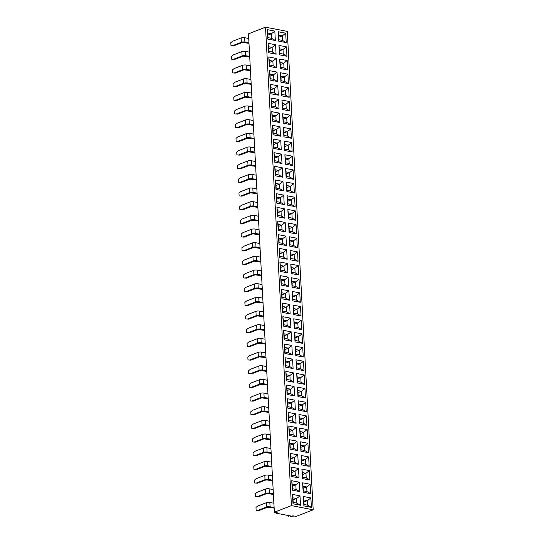 <?xml version="1.0" encoding="UTF-8"?>
<svg xmlns="http://www.w3.org/2000/svg" width="544" height="544" viewBox="0 0 544 544"><rect width="100%" height="100%" fill="white"/><g stroke="black" fill="none" stroke-linecap="round" stroke-linejoin="round"><path stroke-width="0.82" d="M265.52 27.2L248.465 33.796L274.373 512.217L277.542 512.829L276.454 513.25L291.876 516.215L292.971 515.794L296.14 516.399L313.194 509.803L291.434 505.621L265.52 27.2L287.286 31.382L313.194 509.803M298.296 265.56L298.806 274.978L291.305 273.537L290.795 264.119L298.296 265.56L294.862 268.24L291.332 269.606M293.848 183.546L294.365 192.964L286.865 191.522L286.355 182.104L293.848 183.546L290.421 186.225L286.892 187.592M289.408 101.531L289.918 110.949L282.424 109.507L281.914 100.089L289.408 101.531L285.981 104.21L282.452 105.577M299.771 292.896L300.281 302.314L292.788 300.873L292.278 291.455L299.771 292.896L296.344 295.582L292.815 296.942M292.373 156.203L292.883 165.621L285.382 164.179L284.872 154.761L292.373 156.203L288.939 158.889L285.41 160.256M295.331 210.882L295.841 220.3L288.347 218.858L287.837 209.44L295.331 210.882L291.904 213.568L288.374 214.928M290.149 115.199L290.659 124.617L283.166 123.175L282.656 113.757L290.149 115.199L286.722 117.878L283.193 119.245M285.709 33.184L286.219 42.602L278.718 41.16L278.208 31.742L285.709 33.184L282.282 35.863L278.746 37.23M304.218 374.911L304.728 384.329L297.228 382.888L296.718 373.47L304.218 374.911L300.784 377.597L297.255 378.957M296.813 238.218L297.323 247.636L289.823 246.194L289.313 236.783L296.813 238.218L293.386 240.904L289.857 242.27M305.694 402.247L306.204 411.665L298.71 410.224L298.2 400.812L305.694 402.247L302.267 404.933L298.738 406.3M287.932 74.188L288.442 83.606L280.942 82.164L280.432 72.746L287.932 74.188L284.498 76.874L280.969 78.241M301.995 333.907L302.505 343.325L295.011 341.884L294.494 332.466L301.995 333.907L298.568 336.586L295.038 337.953M286.45 46.852L286.96 56.27L279.46 54.828L278.95 45.41L286.45 46.852L283.016 49.538L279.487 50.898M310.876 497.937L311.386 507.355L303.892 505.913L303.382 496.495L310.876 497.937L307.448 500.616L303.919 501.983M291.632 142.535L292.142 151.953L284.641 150.511L284.131 141.093L291.632 142.535L288.198 145.221L284.668 146.588M307.176 429.59L307.686 439.008L300.193 437.566L299.683 428.148L307.176 429.59L303.749 432.269L300.22 433.636M287.191 60.52L287.701 69.938L280.201 68.496L279.691 59.078L287.191 60.52L283.757 63.206L280.228 64.573M307.918 443.258L308.428 452.676L300.927 451.234L300.417 441.816L307.918 443.258L304.49 445.937L300.961 447.304M302.736 347.575L303.246 356.993L295.746 355.552L295.236 346.134L302.736 347.575L299.309 350.254L295.773 351.621M306.435 415.922L306.945 425.34L299.452 423.898L298.942 414.48L306.435 415.922L303.008 418.601L299.479 419.968M304.953 388.579L305.47 397.997L297.969 396.556L297.459 387.138L304.953 388.579L301.526 391.265L297.996 392.632M303.477 361.243L303.987 370.661L296.487 369.22L295.977 359.802L303.477 361.243L300.043 363.922L296.514 365.289M299.037 279.228L299.547 288.646L292.046 287.205L291.536 277.787L299.037 279.228L295.603 281.908L292.074 283.274M290.89 128.867L291.4 138.285L283.907 136.843L283.39 127.425L290.89 128.867L287.463 131.553L283.934 132.913M288.667 87.863L289.177 97.281L281.683 95.839L281.173 86.421L288.667 87.863L285.24 90.542L281.71 91.909M301.254 320.232L301.764 329.65L294.27 328.209L293.76 318.798L301.254 320.232L297.826 322.918L294.297 324.285M309.4 470.594L309.91 480.012L302.41 478.57L301.9 469.152L309.4 470.594L305.966 473.28L302.437 474.647M310.141 484.262L310.651 493.68L303.151 492.238L302.641 482.827L310.141 484.262L306.707 486.948L303.178 488.315M296.072 224.55L296.582 233.968L289.088 232.526L288.578 223.108L296.072 224.55L292.645 227.236L289.116 228.602M293.114 169.878L293.624 179.296L286.124 177.854L285.614 168.436L293.114 169.878L289.68 172.557L286.151 173.924M308.659 456.926L309.169 466.344L301.668 464.902L301.158 455.484L308.659 456.926L305.225 459.612L301.696 460.972M297.554 251.892L298.064 261.31L290.564 259.869L290.054 250.451L297.554 251.892L294.12 254.572L290.591 255.938M300.512 306.564L301.022 315.982L293.529 314.541L293.019 305.123L300.512 306.564L297.085 309.25L293.556 310.617M294.59 197.214L295.1 206.632L287.606 205.19L287.096 195.772L294.59 197.214L291.162 199.893L287.633 201.26M293.842 382.235L286.348 380.8L285.838 371.382L293.332 372.824L293.842 382.235L290.149 380.079L289.904 375.503L286.375 376.87M282.003 163.533L274.502 162.092L273.992 152.674L281.493 154.115L282.003 163.533L278.31 161.371L278.059 156.794L274.53 158.161M291.625 341.231L284.124 339.789L283.614 330.371L291.115 331.813L291.625 341.231L287.932 339.068L287.681 334.499L284.152 335.859M293.107 368.567L285.607 367.125L285.097 357.707L292.597 359.149L293.107 368.567L289.415 366.411L289.163 361.835L285.634 363.202M289.401 300.22L281.908 298.785L281.398 289.367L288.891 290.809L289.401 300.22L285.709 298.064L285.464 293.488L281.935 294.855M283.478 190.869L275.985 189.428L275.475 180.01L282.968 181.451L283.478 190.869L279.786 188.707L279.541 184.137L276.012 185.504M296.065 423.246L288.565 421.804L288.055 412.386L295.555 413.828L296.065 423.246L292.373 421.083L292.128 416.514L288.599 417.874M298.289 464.25L290.788 462.815L290.278 453.397L297.779 454.838L298.289 464.25L294.596 462.094L294.345 457.518L290.816 458.884M276.08 54.176L268.58 52.741L268.07 43.323L275.57 44.758L276.08 54.176L272.388 52.02L272.136 47.444L268.607 48.81M299.023 477.924L291.53 476.483L291.02 467.065L298.513 468.506L299.023 477.924L295.331 475.762L295.086 471.186L291.557 472.552M282.737 177.201L275.244 175.76L274.734 166.342L282.227 167.783L282.737 177.201L279.045 175.039L278.8 170.469L275.271 171.829M295.324 409.578L287.83 408.136L287.32 398.718L294.814 400.16L295.324 409.578L291.632 407.415L291.387 402.839L287.858 404.206M300.506 505.26L293.012 503.819L292.502 494.401L299.996 495.842L300.506 505.26L296.813 503.098L296.568 498.528L293.039 499.888M292.366 354.899L284.866 353.457L284.356 344.039L291.856 345.481L292.366 354.899L288.674 352.736L288.422 348.167L284.893 349.534M288.66 286.552L281.166 285.11L280.656 275.692L288.15 277.134L288.66 286.552L284.968 284.396L284.723 279.82L281.194 281.187M277.556 81.518L270.062 80.077L269.552 70.659L277.046 72.1L277.556 81.518L273.863 79.356L273.618 74.78L270.089 76.146M290.142 313.895L282.649 312.453L282.139 303.035L289.632 304.477L290.142 313.895L286.45 311.732L286.205 307.156L282.676 308.523M279.038 108.854L271.544 107.413L271.034 97.995L278.528 99.436L279.038 108.854L275.346 106.692L275.101 102.122L271.572 103.489M285.702 231.88L278.202 230.438L277.692 221.02L285.192 222.462L285.702 231.88L282.01 229.718L281.758 225.141L278.229 226.508M299.764 491.592L292.271 490.151L291.761 480.733L299.254 482.174L299.764 491.592L296.072 489.43L295.827 484.854L292.298 486.22M279.779 122.522L272.279 121.081L271.769 111.663L279.269 113.104L279.779 122.522L276.087 120.367L275.842 115.79L272.306 117.157M287.919 272.884L280.425 271.442L279.915 262.024L287.409 263.466L287.919 272.884L284.226 270.722L283.982 266.152L280.452 267.519M297.548 450.582L290.047 449.14L289.537 439.722L297.038 441.164L297.548 450.582L293.855 448.426L293.604 443.85L290.074 445.216M276.814 67.85L269.321 66.409L268.811 56.991L276.304 58.432L276.814 67.85L273.122 65.688L272.877 61.112L269.348 62.478M275.339 40.508L267.838 39.066L267.328 29.648L274.829 31.09L275.339 40.508L271.646 38.352L271.395 33.776L267.866 35.142M294.583 395.91L287.089 394.468L286.579 385.05L294.073 386.492L294.583 395.91L290.89 393.747L290.646 389.171L287.116 390.538M280.52 136.19L273.02 134.756L272.51 125.338L280.01 126.779L280.52 136.19L276.828 134.035L276.576 129.458L273.047 130.825M281.262 149.865L273.761 148.424L273.251 139.006L280.752 140.447L281.262 149.865L277.569 147.703L277.318 143.126L273.788 144.493M287.184 259.216L279.684 257.774L279.174 248.356L286.674 249.798L287.184 259.216L283.492 257.054L283.24 252.484L279.711 253.844M278.297 95.186L270.803 93.745L270.293 84.327L277.787 85.768L278.297 95.186L274.604 93.024L274.36 88.454L270.83 89.814M284.22 204.537L276.726 203.096L276.216 193.678L283.71 195.119L284.22 204.537L280.527 202.382L280.282 197.805L276.753 199.172M290.884 327.563L283.383 326.121L282.873 316.703L290.374 318.145L290.884 327.563L287.191 325.4L286.946 320.824L283.41 322.191M296.806 436.914L289.306 435.472L288.796 426.054L296.296 427.496L296.806 436.914L293.114 434.751L292.862 430.182L289.333 431.548M284.961 218.205L277.46 216.77L276.95 207.352L284.451 208.794L284.961 218.205L281.268 216.05L281.024 211.473L277.494 212.84M286.443 245.548L278.943 244.106L278.433 234.688L285.933 236.13L286.443 245.548L282.751 243.386L282.499 238.809L278.97 240.176M274.373 512.217L291.434 505.621M274.829 31.09L271.395 33.776L267.757 33.075L268.002 37.652L271.646 38.352M276.502 512.625A1.686 1.061 -79.1 0 0 276.454 513.25M230.962 45.553L233.886 45.778L230.962 45.553L230.806 42.69L232.58 41.262L241.108 37.964A2.53 0.721 -3.1 0 1 244.671 37.706L244.902 42.01A2.53 0.721 176.9 0 0 241.339 42.269L241.108 37.964M248.717 38.481L244.671 37.706M248.948 42.786L244.902 42.01M232.812 45.567L241.339 42.269M248.982 43.316L242.413 42.473L233.886 45.778M275.57 44.758L272.136 47.444L268.498 46.743L268.743 51.32L272.388 52.02M276.304 58.432L272.877 61.112L269.239 60.411L269.484 64.988L273.122 65.688M277.046 72.1L273.618 74.78L269.974 74.079L270.225 78.656L273.863 79.356M277.787 85.768L274.36 88.454L270.715 87.754L270.966 92.324L274.604 93.024M278.528 99.436L275.101 102.122L271.456 101.422L271.708 105.998L275.346 106.692M279.269 113.104L275.842 115.79L272.197 115.09L272.442 119.666L276.087 120.367M280.01 126.779L276.576 129.458L272.938 128.758L273.183 133.334L276.828 134.035M280.752 140.447L277.318 143.126L273.68 142.426L273.924 147.002L277.569 147.703M281.493 154.115L278.059 156.794L274.421 156.094L274.666 160.67L278.31 161.371M282.227 167.783L278.8 170.469L275.155 169.769L275.407 174.338L279.045 175.039M282.968 181.451L279.541 184.137L275.896 183.437L276.148 188.013L279.786 188.707M283.71 195.119L280.282 197.805L276.638 197.105L276.889 201.681L280.527 202.382M284.451 208.794L281.024 211.473L277.379 210.773L277.63 215.349L281.268 216.05M285.192 222.462L281.758 225.141L278.12 224.441L278.365 229.017L282.01 229.718M285.933 236.13L282.499 238.809L278.861 238.109L279.106 242.685L282.751 243.386M286.674 249.798L283.24 252.484L279.602 251.784L279.847 256.353L283.492 257.054M287.409 263.466L283.982 266.152L280.344 265.452L280.588 270.028L284.226 270.722M288.15 277.134L284.723 279.82L281.078 279.12L281.33 283.696L284.968 284.396M288.891 290.809L285.464 293.488L281.819 292.788L282.071 297.364L285.709 298.064M289.632 304.477L286.205 307.156L282.56 306.456L282.812 311.032L286.45 311.732M290.374 318.145L286.946 320.824L283.302 320.13L283.546 324.7L287.191 325.4M291.115 331.813L287.681 334.499L284.043 333.798L284.288 338.368L287.932 339.068M291.856 345.481L288.422 348.167L284.784 347.466L285.029 352.043L288.674 352.736M292.597 359.149L289.163 361.835L285.525 361.134L285.77 365.711L289.415 366.411M293.332 372.824L289.904 375.503L286.26 374.802L286.511 379.379L290.149 380.079M294.073 386.492L290.646 389.171L287.001 388.47L287.252 393.047L290.89 393.747M294.814 400.16L291.387 402.839L287.742 402.145L287.994 406.715L291.632 407.415M295.555 413.828L292.128 416.514L288.483 415.813L288.735 420.383L292.373 421.083M296.296 427.496L292.862 430.182L289.224 429.481L289.469 434.058L293.114 434.751M297.038 441.164L293.604 443.85L289.966 443.149L290.21 447.726L293.855 448.426M297.779 454.838L294.345 457.518L290.707 456.817L290.952 461.394L294.596 462.094M298.513 468.506L295.086 471.186L291.448 470.485L291.693 475.062L295.331 475.762M299.254 482.174L295.827 484.854L292.182 484.16L292.434 488.73L296.072 489.43M299.996 495.842L296.568 498.528L292.924 497.828L293.175 502.398L296.813 503.098M231.696 59.221L234.627 59.446L231.696 59.221L231.547 56.358L233.322 54.93L241.849 51.632A2.53 0.721 -3.1 0 1 245.412 51.374L245.643 55.678A2.53 0.721 176.9 0 0 242.08 55.937L241.849 51.632M249.458 52.149L245.412 51.374M249.689 56.454L245.643 55.678M233.553 59.242L242.08 55.937M249.723 56.984L243.154 56.148L234.627 59.446M232.438 72.889L235.362 73.114L232.438 72.889L232.288 70.026L234.063 68.605L242.59 65.3A2.53 0.721 -3.1 0 1 246.153 65.042L246.384 69.346A2.53 0.721 176.9 0 0 242.821 69.605L242.59 65.3M250.199 65.817L246.153 65.042M250.43 70.122L246.384 69.346M234.294 72.91L242.821 69.605M250.458 70.659L243.896 69.816L235.362 73.114M233.179 86.557L236.103 86.782L233.179 86.557L233.022 83.694L234.797 82.273L243.331 78.975A2.53 0.721 -3.1 0 1 246.888 78.71L247.126 83.014A2.53 0.721 176.9 0 0 243.562 83.28L243.331 78.975M250.94 79.485L246.888 78.71M251.172 83.796L247.126 83.014M235.035 86.578L243.562 83.28M251.199 84.327L244.637 83.484L236.103 86.782M233.92 100.225L236.844 100.45L233.92 100.225L233.764 97.362L235.538 95.941L244.072 92.643A2.53 0.721 -3.1 0 1 247.629 92.378L247.867 96.682A2.53 0.721 176.9 0 0 244.304 96.948L244.072 92.643M251.682 93.16L247.629 92.378M251.913 97.464L247.867 96.682M235.776 100.246L244.304 96.948M251.94 97.995L245.371 97.152L236.844 100.45M234.661 113.893L237.585 114.118L234.661 113.893L234.505 111.03L236.28 109.609L244.807 106.311A2.53 0.721 -3.1 0 1 248.37 106.046L248.601 110.357A2.53 0.721 176.9 0 0 245.045 110.616L244.807 106.311M252.423 106.828L248.37 106.046M252.654 111.132L248.601 110.357M236.518 113.914L245.045 110.616M252.681 111.663L246.112 110.82L237.585 114.118M235.402 127.568L238.326 127.792L235.402 127.568L235.246 124.705L237.021 123.277L245.548 119.979A2.53 0.721 -3.1 0 1 249.111 119.721L249.342 124.025A2.53 0.721 176.9 0 0 245.786 124.284L245.548 119.979M253.157 120.496L249.111 119.721M253.395 124.8L249.342 124.025M237.252 127.582L245.786 124.284M253.422 125.331L246.854 124.488L238.326 127.792M236.144 141.236L239.068 141.46L236.144 141.236L235.987 138.373L237.762 136.945L246.289 133.647A2.53 0.721 -3.1 0 1 249.852 133.389L250.084 137.693A2.53 0.721 176.9 0 0 246.527 137.952L246.289 133.647M253.898 134.164L249.852 133.389M254.136 138.468L250.084 137.693M237.993 141.256L246.527 137.952M254.164 138.999L247.595 138.162L239.068 141.46M236.885 154.904L239.809 155.128L236.885 154.904L236.728 152.041L238.503 150.62L247.03 147.315A2.53 0.721 -3.1 0 1 250.594 147.057L250.825 151.361A2.53 0.721 176.9 0 0 247.262 151.62L247.03 147.315M254.64 147.832L250.594 147.057M254.871 152.136L250.825 151.361M238.734 154.924L247.262 151.62M254.905 152.674L248.336 151.83L239.809 155.128M237.619 168.572L240.543 168.796L237.619 168.572L237.47 165.709L239.244 164.288L247.772 160.99A2.53 0.721 -3.1 0 1 251.335 160.725L251.566 165.029A2.53 0.721 176.9 0 0 248.003 165.294L247.772 160.99M255.381 161.507L251.335 160.725M255.612 165.811L251.566 165.029M239.476 168.592L248.003 165.294M255.646 166.342L249.077 165.498L240.543 168.796M238.36 182.24L241.284 182.464L238.36 182.24L238.204 179.377L239.986 177.956L248.513 174.658A2.53 0.721 -3.1 0 1 252.069 174.393L252.307 178.697A2.53 0.721 176.9 0 0 248.744 178.962L248.513 174.658M256.122 175.175L252.069 174.393M256.353 179.479L252.307 178.697M240.217 182.26L248.744 178.962M256.38 180.01L249.818 179.166L241.284 182.464M239.102 195.908L242.026 196.132L239.102 195.908L238.945 193.045L240.72 191.624L249.254 188.326A2.53 0.721 -3.1 0 1 252.81 188.061L253.048 192.372A2.53 0.721 176.9 0 0 249.485 192.63L249.254 188.326M256.863 188.843L252.81 188.061M257.094 193.147L253.048 192.372M240.958 195.928L249.485 192.63M257.122 193.678L250.553 192.834L242.026 196.132M239.843 209.583L242.767 209.807L239.843 209.583L239.686 206.72L241.461 205.292L249.995 201.994A2.53 0.721 -3.1 0 1 253.552 201.736L253.79 206.04A2.53 0.721 176.9 0 0 250.226 206.298L249.995 201.994M257.604 202.511L253.552 201.736M257.836 206.815L253.79 206.04M241.699 209.596L250.226 206.298M257.863 207.346L251.294 206.502L242.767 209.807M240.584 223.251L243.508 223.475L240.584 223.251L240.428 220.388L242.202 218.96L250.73 215.662A2.53 0.721 -3.1 0 1 254.293 215.404L254.524 219.708A2.53 0.721 176.9 0 0 250.968 219.966L250.73 215.662M258.339 216.179L254.293 215.404M258.577 220.483L254.524 219.708M242.434 223.271L250.968 219.966M258.604 221.014L252.035 220.177L243.508 223.475M241.325 236.919L244.249 237.143L241.325 236.919L241.169 234.056L242.944 232.635L251.471 229.33A2.53 0.721 -3.1 0 1 255.034 229.072L255.265 233.376A2.53 0.721 176.9 0 0 251.709 233.634L251.471 229.33M259.08 229.847L255.034 229.072M259.318 234.151L255.265 233.376M243.175 236.939L251.709 233.634M259.345 234.688L252.776 233.845L244.249 237.143M242.066 250.587L244.99 250.811L242.066 250.587L241.91 247.724L243.685 246.303L252.212 243.005A2.53 0.721 -3.1 0 1 255.775 242.74L256.006 247.044A2.53 0.721 176.9 0 0 252.443 247.309L252.212 243.005M259.821 243.522L255.775 242.74M260.052 247.826L256.006 247.044M243.916 250.607L252.443 247.309M260.086 248.356L253.518 247.513L244.99 250.811M242.801 264.255L245.732 264.479L242.801 264.255L242.651 261.392L244.426 259.971L252.953 256.673A2.53 0.721 -3.1 0 1 256.516 256.408L256.748 260.712A2.53 0.721 176.9 0 0 253.184 260.977L252.953 256.673M260.562 257.19L256.516 256.408M260.794 261.494L256.748 260.712M244.657 264.275L253.184 260.977M260.828 262.024L254.259 261.181L245.732 264.479M243.542 277.923L246.466 278.147L243.542 277.923L243.392 275.06L245.167 273.639L253.694 270.341A2.53 0.721 -3.1 0 1 257.258 270.076L257.489 274.387A2.53 0.721 176.9 0 0 253.926 274.645L253.694 270.341M261.304 270.858L257.258 270.076M261.535 275.162L257.489 274.387M245.398 277.943L253.926 274.645M261.562 275.692L255 274.849L246.466 278.147M244.283 291.598L247.207 291.822L244.283 291.598L244.127 288.735L245.902 287.307L254.436 284.009A2.53 0.721 -3.1 0 1 257.992 283.75L258.23 288.055A2.53 0.721 176.9 0 0 254.667 288.313L254.436 284.009M262.045 284.526L257.992 283.75M262.276 288.83L258.23 288.055M246.14 291.611L254.667 288.313M262.303 289.36L255.741 288.517L247.207 291.822M245.024 305.266L247.948 305.49L245.024 305.266L244.868 302.403L246.643 300.975L255.177 297.677A2.53 0.721 -3.1 0 1 258.733 297.418L258.971 301.723A2.53 0.721 176.9 0 0 255.408 301.981L255.177 297.677M262.786 298.194L258.733 297.418M263.017 302.498L258.971 301.723M246.881 305.286L255.408 301.981M263.044 303.028L256.476 302.192L247.948 305.49M245.766 318.934L248.69 319.158L245.766 318.934L245.609 316.071L247.384 314.65L255.911 311.345A2.53 0.721 -3.1 0 1 259.474 311.086L259.706 315.391A2.53 0.721 176.9 0 0 256.149 315.649L255.911 311.345M263.527 311.862L259.474 311.086M263.758 316.166L259.706 315.391M247.622 318.954L256.149 315.649M263.786 316.703L257.217 315.86L248.69 319.158M246.507 332.602L249.431 332.826L246.507 332.602L246.35 329.739L248.125 328.318L256.652 325.02A2.53 0.721 -3.1 0 1 260.216 324.754L260.447 329.059A2.53 0.721 176.9 0 0 256.89 329.324L256.652 325.02M264.262 325.536L260.216 324.754M264.5 329.841L260.447 329.059M248.356 332.622L256.89 329.324M264.527 330.371L257.958 329.528L249.431 332.826M247.248 346.27L250.172 346.494L247.248 346.27L247.092 343.407L248.866 341.986L257.394 338.688A2.53 0.721 -3.1 0 1 260.957 338.422L261.188 342.727A2.53 0.721 176.9 0 0 257.632 342.992L257.394 338.688M265.003 339.204L260.957 338.422M265.241 343.509L261.188 342.727M249.098 346.29L257.632 342.992M265.268 344.039L258.699 343.196L250.172 346.494M247.989 359.938L250.913 360.162L247.989 359.938L247.833 357.075L249.608 355.654L258.135 352.356A2.53 0.721 -3.1 0 1 261.698 352.09L261.929 356.402A2.53 0.721 176.9 0 0 258.366 356.66L258.135 352.356M265.744 352.872L261.698 352.09M265.975 357.177L261.929 356.402M249.839 359.958L258.366 356.66M266.009 357.707L259.44 356.864L250.913 360.162M248.724 373.612L251.648 373.837L248.724 373.612L248.574 370.75L250.349 369.322L258.876 366.024A2.53 0.721 -3.1 0 1 262.439 365.765L262.67 370.07A2.53 0.721 176.9 0 0 259.107 370.328L258.876 366.024M266.485 366.54L262.439 365.765M266.716 370.845L262.67 370.07M250.58 373.626L259.107 370.328M266.75 371.375L260.182 370.532L251.648 373.837M249.465 387.28L252.389 387.505L249.465 387.28L249.308 384.418L251.09 382.99L259.617 379.692A2.53 0.721 -3.1 0 1 263.174 379.433L263.412 383.738A2.53 0.721 176.9 0 0 259.848 383.996L259.617 379.692M267.226 380.208L263.174 379.433M267.458 384.513L263.412 383.738M251.321 387.301L259.848 383.996M267.485 385.043L260.923 384.207L252.389 387.505M250.206 400.948L253.13 401.173L250.206 400.948L250.05 398.086L251.824 396.664L260.358 393.36A2.53 0.721 -3.1 0 1 263.915 393.101L264.153 397.406A2.53 0.721 176.9 0 0 260.59 397.664L260.358 393.36M267.968 393.876L263.915 393.101M268.199 398.181L264.153 397.406M252.062 400.969L260.59 397.664M268.226 398.718L261.657 397.875L253.13 401.173M250.947 414.616L253.871 414.841L250.947 414.616L250.791 411.754L252.566 410.332L261.1 407.034A2.53 0.721 -3.1 0 1 264.656 406.769L264.894 411.074A2.53 0.721 176.9 0 0 261.331 411.339L261.1 407.034M268.709 407.551L264.656 406.769M268.94 411.856L264.894 411.074M252.804 414.637L261.331 411.339M268.967 412.386L262.398 411.543L253.871 414.841M251.688 428.284L254.612 428.509L251.688 428.284L251.532 425.422L253.307 424L261.834 420.702A2.53 0.721 -3.1 0 1 265.397 420.437L265.628 424.742A2.53 0.721 176.9 0 0 262.072 425.007L261.834 420.702M269.443 421.219L265.397 420.437M269.681 425.524L265.628 424.742M253.538 428.305L262.072 425.007M269.708 426.054L263.14 425.211L254.612 428.509M252.43 441.952L255.354 442.184L252.43 441.952L252.273 439.09L254.048 437.668L262.575 434.37A2.53 0.721 -3.1 0 1 266.138 434.105L266.37 438.416A2.53 0.721 176.9 0 0 262.813 438.675L262.575 434.37M270.184 434.887L266.138 434.105M270.422 439.192L266.37 438.416M254.279 441.973L262.813 438.675M270.45 439.722L263.881 438.879L255.354 442.184M253.171 455.627L256.095 455.852L253.171 455.627L253.014 452.764L254.789 451.336L263.316 448.038A2.53 0.721 -3.1 0 1 266.88 447.78L267.111 452.084A2.53 0.721 176.9 0 0 263.548 452.343L263.316 448.038M270.926 448.555L266.88 447.78M271.157 452.86L267.111 452.084M255.02 455.641L263.548 452.343M271.191 453.39L264.622 452.547L256.095 455.852M253.905 469.295L256.836 469.52L253.905 469.295L253.756 466.432L255.53 465.004L264.058 461.706A2.53 0.721 -3.1 0 1 267.621 461.448L267.852 465.752A2.53 0.721 176.9 0 0 264.289 466.011L264.058 461.706M271.667 462.223L267.621 461.448M271.898 466.528L267.852 465.752M255.762 469.316L264.289 466.011M271.932 467.058L265.363 466.222L256.836 469.52M254.646 482.963L257.57 483.188L254.646 482.963L254.497 480.1L256.272 478.679L264.799 475.374A2.53 0.721 -3.1 0 1 268.362 475.116L268.593 479.42A2.53 0.721 176.9 0 0 265.03 479.686L264.799 475.374M272.408 475.891L268.362 475.116M272.639 480.196L268.593 479.42M256.503 482.984L265.03 479.686M272.666 480.733L266.104 479.89L257.57 483.188M255.388 496.631L258.312 496.856L255.388 496.631L255.231 493.768L257.013 492.347L265.54 489.049A2.53 0.721 -3.1 0 1 269.096 488.784L269.334 493.088A2.53 0.721 176.9 0 0 265.771 493.354L265.54 489.049M273.149 489.566L269.096 488.784M273.38 493.87L269.334 493.088M257.244 496.652L265.771 493.354M273.408 494.401L266.846 493.558L258.312 496.856M256.129 510.299L259.053 510.524L256.129 510.299L255.972 507.436L257.747 506.015L266.281 502.717A2.53 0.721 -3.1 0 1 269.838 502.452L270.076 506.756A2.53 0.721 176.9 0 0 266.512 507.022L266.281 502.717M273.89 503.234L269.838 502.452M274.122 507.538L270.076 506.756M257.985 510.32L266.512 507.022M274.149 508.069L267.58 507.226L259.053 510.524M282.282 35.863L278.637 35.17L278.882 39.739L282.526 40.44L282.282 35.863M283.016 49.538L279.378 48.838L279.623 53.407L283.268 54.108L283.016 49.538M283.757 63.206L280.119 62.506L280.364 67.082L284.009 67.776L283.757 63.206M284.498 76.874L280.86 76.174L281.105 80.75L284.75 81.45L284.498 76.874M285.24 90.542L281.602 89.842L281.846 94.418L285.484 95.118L285.24 90.542M285.981 104.21L282.336 103.51L282.588 108.086L286.226 108.786L285.981 104.21M286.722 117.878L283.077 117.184L283.329 121.754L286.967 122.454L286.722 117.878M287.463 131.553L283.818 130.852L284.07 135.422L287.708 136.122L287.463 131.553M288.198 145.221L284.56 144.52L284.804 149.097L288.449 149.79L288.198 145.221M288.939 158.889L285.301 158.188L285.546 162.765L289.19 163.465L288.939 158.889M289.68 172.557L286.042 171.856L286.287 176.433L289.932 177.133L289.68 172.557M290.421 186.225L286.783 185.524L287.028 190.101L290.673 190.801L290.421 186.225M291.162 199.893L287.518 199.199L287.769 203.769L291.407 204.469L291.162 199.893M291.904 213.568L288.259 212.867L288.51 217.437L292.148 218.137L291.904 213.568M292.645 227.236L289 226.535L289.252 231.112L292.89 231.805L292.645 227.236M293.386 240.904L289.741 240.203L289.986 244.78L293.631 245.48L293.386 240.904M294.12 254.572L290.482 253.871L290.727 258.448L294.372 259.148L294.12 254.572M294.862 268.24L291.224 267.539L291.468 272.116L295.113 272.816L294.862 268.24M295.603 281.908L291.965 281.214L292.21 285.784L295.854 286.484L295.603 281.908M296.344 295.582L292.706 294.882L292.951 299.452L296.589 300.152L296.344 295.582M297.085 309.25L293.44 308.55L293.692 313.126L297.33 313.82L297.085 309.25M297.826 322.918L294.182 322.218L294.433 326.794L298.071 327.495L297.826 322.918M298.568 336.586L294.923 335.886L295.174 340.462L298.812 341.163L298.568 336.586M299.309 350.254L295.664 349.554L295.909 354.13L299.554 354.831L299.309 350.254M300.043 363.922L296.405 363.229L296.65 367.798L300.295 368.499L300.043 363.922M300.784 377.597L297.146 376.897L297.391 381.466L301.036 382.167L300.784 377.597M301.526 391.265L297.888 390.565L298.132 395.141L301.777 395.842L301.526 391.265M302.267 404.933L298.622 404.233L298.874 408.809L302.512 409.51L302.267 404.933M303.008 418.601L299.363 417.901L299.615 422.477L303.253 423.178L303.008 418.601M303.749 432.269L300.104 431.569L300.356 436.145L303.994 436.846L303.749 432.269M304.49 445.937L300.846 445.244L301.09 449.813L304.735 450.514L304.49 445.937M305.225 459.612L301.587 458.912L301.832 463.481L305.476 464.182L305.225 459.612M305.966 473.28L302.328 472.58L302.573 477.156L306.218 477.856L305.966 473.28M306.707 486.948L303.069 486.248L303.314 490.824L306.959 491.524L306.707 486.948M307.448 500.616L303.81 499.916L304.055 504.492L307.693 505.192L307.448 500.616M291.7 516.181L290.625 516.596L291.7 516.8L293.862 515.964M291.7 516.8L290.625 516.596M288.721 515.61L288.776 516.576M277.379 210.773L276.95 207.352M277.46 216.77L277.63 215.349M288.483 415.813L288.055 412.386M288.565 421.804L288.735 420.383M292.924 497.828L292.502 494.401M293.012 503.819L293.175 502.398M269.974 74.079L269.552 70.659M270.062 80.077L270.225 78.656M280.344 265.452L279.915 262.024M280.425 271.442L280.588 270.028M267.757 33.075L267.328 29.648M267.838 39.066L268.002 37.652M281.819 292.788L281.398 289.367M281.908 298.785L282.071 297.364M286.26 374.802L285.838 371.382M286.348 380.8L286.511 379.379M284.784 347.466L284.356 344.039M284.866 353.457L285.029 352.043M269.239 60.411L268.811 56.991M269.321 66.409L269.484 64.988M287.001 388.47L286.579 385.05M287.089 394.468L287.252 393.047M276.638 197.105L276.216 193.678M276.726 203.096L276.889 201.681M273.68 142.426L273.251 139.006M273.761 148.424L273.924 147.002M270.715 87.754L270.293 84.327M270.803 93.745L270.966 92.324M290.707 456.817L290.278 453.397M290.788 462.815L290.952 461.394M289.224 429.481L288.796 426.054M289.306 435.472L289.469 434.058M279.602 251.784L279.174 248.356M279.684 257.774L279.847 256.353M283.302 320.13L282.873 316.703M283.383 326.121L283.546 324.7M284.043 333.798L283.614 330.371M284.124 339.789L284.288 338.368M278.861 238.109L278.433 234.688M278.943 244.106L279.106 242.685M278.12 224.441L277.692 221.02M278.202 230.438L278.365 229.017M268.498 46.743L268.07 43.323M268.58 52.741L268.743 51.32M291.448 470.485L291.02 467.065M291.53 476.483L291.693 475.062M289.966 443.149L289.537 439.722M290.047 449.14L290.21 447.726M287.742 402.145L287.32 398.718M287.83 408.136L287.994 406.715M285.525 361.134L285.097 357.707M285.607 367.125L285.77 365.711M271.456 101.422L271.034 97.995M271.544 107.413L271.708 105.998M272.197 115.09L271.769 111.663M272.279 121.081L272.442 119.666M282.56 306.456L282.139 303.035M282.649 312.453L282.812 311.032M275.896 183.437L275.475 180.01M275.985 189.428L276.148 188.013M292.182 484.16L291.761 480.733M292.271 490.151L292.434 488.73M275.155 169.769L274.734 166.342M275.244 175.76L275.407 174.338M272.938 128.758L272.51 125.338M273.02 134.756L273.183 133.334M274.421 156.094L273.992 152.674M274.502 162.092L274.666 160.67M281.078 279.12L280.656 275.692M281.166 285.11L281.33 283.696M300.104 431.569L299.683 428.148M300.356 436.145L300.193 437.566M307.686 439.008L303.994 436.846M278.637 35.17L278.208 31.742M278.882 39.739L278.718 41.16M286.219 42.602L282.526 40.44M300.846 445.244L300.417 441.816M301.09 449.813L300.927 451.234M308.428 452.676L304.735 450.514M283.818 130.852L283.39 127.425M284.07 135.422L283.907 136.843M291.4 138.285L287.708 136.122M282.336 103.51L281.914 100.089M282.588 108.086L282.424 109.507M289.918 110.949L286.226 108.786M286.783 185.524L286.355 182.104M287.028 190.101L286.865 191.522M294.365 192.964L290.673 190.801M301.587 458.912L301.158 455.484M301.832 463.481L301.668 464.902M309.169 466.344L305.476 464.182M294.182 322.218L293.76 318.798M294.433 326.794L294.27 328.209M301.764 329.65L298.071 327.495M294.923 335.886L294.494 332.466M295.174 340.462L295.011 341.884M302.505 343.325L298.812 341.163M290.482 253.871L290.054 250.451M290.727 258.448L290.564 259.869M298.064 261.31L294.372 259.148M279.378 48.838L278.95 45.41M279.623 53.407L279.46 54.828M286.96 56.27L283.268 54.108M285.301 158.188L284.872 154.761M285.546 162.765L285.382 164.179M292.883 165.621L289.19 163.465M297.888 390.565L297.459 387.138M298.132 395.141L297.969 396.556M305.47 397.997L301.777 395.842M284.56 144.52L284.131 141.093M284.804 149.097L284.641 150.511M292.142 151.953L288.449 149.79M286.042 171.856L285.614 168.436M286.287 176.433L286.124 177.854M293.624 179.296L289.932 177.133M303.81 499.916L303.382 496.495M304.055 504.492L303.892 505.913M311.386 507.355L307.693 505.192M293.44 308.55L293.019 305.123M293.692 313.126L293.529 314.541M301.022 315.982L297.33 313.82M283.077 117.184L282.656 113.757M283.329 121.754L283.166 123.175M290.659 124.617L286.967 122.454M289.741 240.203L289.313 236.783M289.986 244.78L289.823 246.194M297.323 247.636L293.631 245.48M281.602 89.842L281.173 86.421M281.846 94.418L281.683 95.839M289.177 97.281L285.484 95.118M302.328 472.58L301.9 469.152M302.573 477.156L302.41 478.57M309.91 480.012L306.218 477.856M296.405 363.229L295.977 359.802M296.65 367.798L296.487 369.22M303.987 370.661L300.295 368.499M299.363 417.901L298.942 414.48M299.615 422.477L299.452 423.898M306.945 425.34L303.253 423.178M291.224 267.539L290.795 264.119M291.468 272.116L291.305 273.537M298.806 274.978L295.113 272.816M280.119 62.506L279.691 59.078M280.364 67.082L280.201 68.496M287.701 69.938L284.009 67.776M295.664 349.554L295.236 346.134M295.909 354.13L295.746 355.552M303.246 356.993L299.554 354.831M297.146 376.897L296.718 373.47M297.391 381.466L297.228 382.888M304.728 384.329L301.036 382.167M280.86 76.174L280.432 72.746M281.105 80.75L280.942 82.164M288.442 83.606L284.75 81.45M289 226.535L288.578 223.108M289.252 231.112L289.088 232.526M296.582 233.968L292.89 231.805M303.069 486.248L302.641 482.827M303.314 490.824L303.151 492.238M310.651 493.68L306.959 491.524M292.706 294.882L292.278 291.455M292.951 299.452L292.788 300.873M300.281 302.314L296.589 300.152M287.518 199.199L287.096 195.772M287.769 203.769L287.606 205.19M295.1 206.632L291.407 204.469M288.259 212.867L287.837 209.44M288.51 217.437L288.347 218.858M295.841 220.3L292.148 218.137M298.622 404.233L298.2 400.812M298.874 408.809L298.71 410.224M306.204 411.665L302.512 409.51M291.965 281.214L291.536 277.787M292.21 285.784L292.046 287.205M299.547 288.646L295.854 286.484"/></g></svg>
